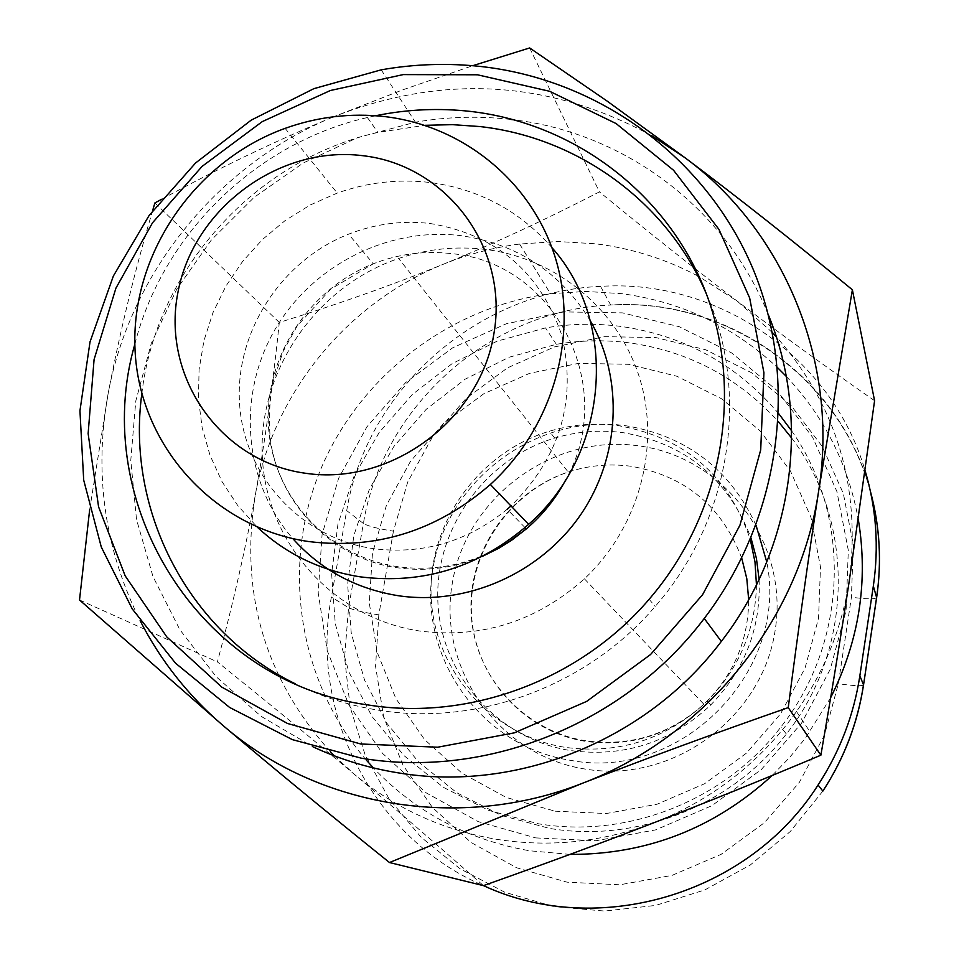 <?xml version="1.0" encoding="UTF-8"?>
<svg xmlns="http://www.w3.org/2000/svg" width="959" height="959" viewBox="0 0 959 959"><rect width="100%" height="100%" fill="white"/><g stroke="black" fill="none" stroke-linecap="round" stroke-linejoin="round"><path stroke-width="0.72" stroke-dasharray="4.79 3.6" d="M706.375 293.91C750.513 393.31 730.662 520.389 655.189 606.448C587.423 685.973 478.026 726.454 378.385 710.163C349.136 705.536 321.445 696.749 295.312 683.803M141.824 393.705C156.101 269.455 255.454 159.745 377.894 132.426L424.789 125.317M134.847 344.137C162.838 233.876 256.413 142.735 367.417 117.537L375.664 115.727M551.94 247.65C519.526 210.692 478.805 188.959 429.764 182.462C398.321 178.818 367.489 182.354 337.256 193.071L310.237 204.974L285.087 220.606L262.334 239.618L242.471 261.615L225.892 286.142L212.958 312.682L203.955 340.685L199.076 369.563L198.453 398.728L202.121 427.522L210.033 455.369L222.02 481.634L237.88 505.729L257.276 527.138M525.005 527.57L507.191 509.289C467.405 541.703 422.775 554.817 373.327 548.644C300.934 538.215 244.449 476.263 239.618 404.578C234.475 332.893 280.735 260.884 348.573 234.176C375.185 223.795 402.468 220.246 430.411 223.543C495.803 234.619 539.509 271.565 561.518 334.367C577.258 399.639 560.416 456.844 510.991 505.968M485.59 249.448C456.076 245.888 427.091 248.908 398.62 258.474C316.386 286.285 258.127 370.486 262.298 456.376C266.015 542.267 332.953 618.111 419.742 631.034C481.67 638.862 536.549 621.456 584.415 578.828C639.018 527.666 660.895 446.75 639.605 377.954C618.231 309.134 556.304 258.283 485.59 249.448M366.482 760.259C298.788 682.257 281.107 568.363 319.227 472.967C357.623 377.618 448.644 306.904 550.49 293.706L586.045 291.44L621.588 293.658C681.334 301.653 733.311 326.324 777.545 367.657M786.236 376.348C824.189 416.494 848.212 464.228 858.317 519.538M830.662 697.673L805.14 738.466L789.461 757.67L772.187 775.471M569.934 854.409L529.548 850.765C467.872 839.928 415.834 812.309 373.411 767.907M772.415 332.617L737.435 301.282L699.243 276.731M697.864 275.988C665.702 259.026 631.585 248.285 595.515 243.778L557.575 241.512L519.61 244.042C493.394 247.494 468.004 254.207 443.454 264.193C394.269 284.272 339.558 303.703 279.309 322.464C272.8 385.554 264.78 443.19 255.25 495.347C245.816 547.493 233.205 603.007 217.405 661.902C267.729 702.384 313.293 739.785 354.099 774.093L354.722 774.62C395.48 808.869 438.383 845.874 483.432 885.636C373.147 838.166 309.23 712.657 331.382 597.013L346.702 510.608C366.602 389.438 477.534 291.344 600.538 286.381C716.852 278.613 832.124 356.568 865.15 470.845M654.805 822.39C712.789 799.386 760.019 762.429 796.497 711.542C824.356 671.612 841.966 627.893 849.35 580.387C861.11 486.752 836.751 405.549 776.275 336.765M334.403 755.872L354.722 774.62C395.587 808.581 442.71 830.11 496.091 839.233C549.663 847.708 602.312 842.206 654.014 822.702M535.733 837.902L595.959 840.743L655.716 829.859L711.842 805.716L761.326 769.538L801.508 723.23L830.254 669.286L846.102 610.583L848.307 550.274L836.895 491.499L812.609 437.292L776.874 390.349L731.621 352.912L679.236 326.707L622.379 312.862L563.832 311.891L506.412 323.734L452.828 347.709L405.585 382.629L366.901 426.851L338.611 478.289L322.08 534.547L318.196 592.986L327.271 650.801L349.004 705.177L382.509 753.378L426.264 792.901L478.193 821.611L535.733 837.902M768.387 314.924C726.275 208.882 625.807 133.565 514.827 119.947M756.459 584.93C755.44 629.847 739.029 668.591 707.251 701.173C666.877 739.053 619.67 754.469 565.63 747.421C491.607 735.973 434.043 670.353 431.154 596.834C427.834 523.302 478.661 452.372 549.411 431.214C572.091 424.453 595.107 422.607 618.483 425.676C684.702 437.4 728.636 475.364 750.31 539.593M759.096 579.5C761.002 627.857 744.903 669.67 710.763 704.937C670.892 742.362 624.249 757.586 570.833 750.609C497.685 739.281 440.756 674.441 437.867 601.761C434.571 529.08 484.786 458.977 554.71 438.083C577.126 431.418 599.878 429.608 622.978 432.653C685.337 443.418 728.013 478.529 750.993 537.963M756.052 525.28C729.883 468.987 686.368 435.794 625.508 425.7C536.944 413.233 447.805 479.104 433.096 567.464C417.093 655.62 480.471 746.653 570.653 760.355C680.614 781.669 789.473 671.48 766.78 562.034M778.78 413.749C736.824 364.432 683.947 335.29 620.149 326.324C595.215 323.159 570.341 323.686 545.515 327.894L497.026 341.2L452.013 363.737L412.19 394.605L379.105 432.605L354.039 476.263L337.976 523.914L331.622 573.722L335.278 623.758L348.908 672.031L372.068 716.589L403.931 755.56L443.31 787.291L488.634 810.367L538.071 823.721C627.402 838.933 724.836 800.513 780.962 726.922C848.355 641.895 851.784 516.158 791.631 430.843M791.654 438.035C855.2 521.456 854.061 648.704 786.332 734.019C731.609 805.776 636.584 843.225 549.399 828.372L501.137 815.33L456.88 792.793L418.412 761.818L387.268 723.769L364.6 680.267L351.246 633.132L347.626 584.271L353.799 535.625L369.431 489.09L393.885 446.462L426.18 409.373L465.043 379.249L509.001 357.263L556.352 344.305C580.591 340.217 604.889 339.726 629.236 342.842C688.286 351.114 737.998 377.39 778.384 421.648M555.153 811.194L606.304 813.532L657.023 804.241L704.613 783.731L746.558 753.055L780.626 713.796L805.045 668.051L818.542 618.255L820.496 567.033L810.894 517.057L790.36 470.881L760.043 430.819L721.6 398.788L677.018 376.288L628.565 364.312L578.625 363.341L529.608 373.327L483.863 393.717L443.537 423.494L410.548 461.243L386.465 505.165L372.464 553.199L369.299 603.055L377.199 652.336L395.899 698.631L424.597 739.605L461.962 773.146L506.208 797.456L555.153 811.194M510.584 119.419C478.793 115.787 447.074 116.71 415.403 122.189L357.587 137.64L303.224 163.006L254.003 197.458L211.424 239.894L176.84 289.007L151.342 343.262L135.794 400.994L130.772 460.404L136.526 519.586L153.008 576.623L179.812 629.619L216.195 676.742L261.064 716.301L313.006 746.833M89.666 509.697L108.247 392.962C93.694 472.619 104.327 548.536 140.134 620.713M161.627 199.28C218.34 168.352 275.856 140.781 334.176 116.554C219.084 163.569 130.868 271.133 108.247 392.962C120.043 331.418 134.811 270.714 152.553 210.848M651.581 135.615C549.339 80.16 443.537 73.807 334.176 116.554L402.217 90.038L472.727 65.703M154.89 202.948L279.309 322.464M79.513 599.986L217.405 661.902M529.656 47.95L599.435 191.884C544.64 220.09 492.65 244.197 443.454 264.193C346.978 302.96 273.351 393.13 255.25 495.347C239.654 592.65 264.732 678.133 330.471 751.796M874.584 400.706C825.375 366.53 779.655 333.384 737.435 301.282C695.131 269.179 649.135 232.713 599.435 191.884M741.739 558.198C722.103 506.436 685.194 475.796 631.01 466.266C609.684 463.425 588.754 465.355 568.219 472.044C508.893 491.499 467.345 552.216 471.169 614.335C474.669 676.443 523.734 731.237 586.165 740.851C630.662 746.725 669.909 734.522 703.882 704.254C733.491 675.412 748.428 640.564 748.679 599.723M488.299 553.235C458.953 566.517 428.709 570.989 397.553 566.649C327.87 556.532 273.363 496.846 268.58 427.798C263.497 358.75 307.947 289.414 373.267 263.797C398.884 253.835 425.161 250.467 452.073 253.691C554.362 262.742 618.675 386.297 565.798 479.728M590.312 320.821C560.524 272.26 517.392 243.874 460.907 235.662C387.196 226.528 310.225 266.386 273.495 332.15C236.705 397.853 244.101 483.072 292.819 538.61M585.517 769.118C498.404 755.86 437.016 667.884 452.396 582.676C466.506 497.265 552.648 433.648 638.25 445.803C724.045 456.688 789.269 542.518 775.184 630.135C762.405 717.931 672.415 783.683 585.517 769.118M393.43 531.178L378.805 614.875L375.568 666.349L383.72 717.284L402.996 765.186L432.557 807.634L471.049 842.458L516.637 867.763L567.081 882.172L619.79 884.785L672.043 875.387L721.072 854.373L764.287 822.81L799.362 782.352L824.476 735.157L838.334 683.731L851.412 597.217L853.318 544.772L843.369 493.621L822.187 446.379L790.983 405.417L751.448 372.691L705.656 349.747L655.908 337.568L604.661 336.657L554.386 346.942L507.479 367.872L466.158 398.393L432.365 437.052L407.719 482.017L393.43 531.178C378.182 528.781 368.172 526.215 363.401 523.482C382.677 405.345 490.816 309.733 610.727 305.034C726.407 297.326 840.695 376.947 870.472 491.547M863.532 684.978C861.829 686.272 853.426 685.853 838.334 683.731M822.858 791.091L790.24 831.549L750.394 864.922L704.937 889.868L655.668 905.428L604.554 911.05L553.631 906.567L504.842 892.266L460.068 868.782L420.965 837.123L388.922 798.559L365.043 754.637L350.107 706.999L344.581 657.43L348.549 607.718L363.401 523.482L346.702 510.608M378.805 614.875C363.497 612.417 353.415 610.044 348.549 607.718L331.382 597.013M876.634 597.601C874.86 599.339 866.456 599.219 851.412 597.217M367.417 117.537L377.894 132.426M584.415 578.828L703.882 704.254C670.101 734.678 631.034 747.097 586.668 741.523C524.369 732.352 474.969 677.414 471.552 614.959C467.848 552.528 509.313 491.847 568.219 472.044L398.62 258.474M796.497 711.542L809.995 731.777M482.353 556.388C454.362 567.896 426.407 571.732 398.476 567.896C334.979 560.212 278.014 504.65 270.222 438.023C268.58 418.915 269.503 400.227 272.979 381.946L283.049 351.593L297.182 325.976L330.687 289.15L373.267 263.797L348.573 234.176M554.71 438.083L549.411 431.214M556.352 344.305L545.515 327.894M786.332 734.019L780.962 726.922M710.763 704.937L707.251 701.173M600.538 286.381L610.727 305.034C727.114 297.71 841.822 378.481 870.94 493.753M381.191 69.839L415.403 122.189M285.123 128.362L337.256 193.071M519.61 244.042L550.49 293.706M649.135 599.267L655.189 606.448"/><path stroke-width="1.44" d="M295.312 683.803C188.036 631.669 126.037 510.464 141.824 393.705M424.789 125.317L452.396 124.646L479.884 126.552C577.905 137.389 667.128 201.858 706.375 293.91M375.664 115.727C407.359 109.266 439.162 107.852 471.085 111.484C575.124 123.603 668.303 194.114 706.28 293.634C743.992 393.154 722.127 514.563 649.135 599.267C580.159 680.207 468.843 721.408 367.537 704.865C198.813 681.873 89.007 502.948 134.847 344.137M257.276 527.138C286.118 554.038 320.474 570.605 360.356 576.862C423.207 584.678 479.308 567.177 528.637 524.345C609.241 453.655 619.058 322.979 551.94 247.65M510.991 505.968L507.191 509.289M777.545 367.657L786.236 376.348M858.317 519.538C868.458 581.262 859.24 640.636 830.662 697.673M772.187 775.471C714.419 828.288 647.001 854.601 569.934 854.409M699.243 276.731L697.864 275.988M776.275 336.765L772.415 332.617M654.805 822.39L654.014 822.702L654.805 822.39C706.495 802.431 761.842 780.039 820.88 755.189C831.633 693.069 841.115 634.798 849.35 580.387L874.584 400.706L852.383 289.798L818.686 490.768C839.197 362.358 784.474 230.963 684.99 157.72L651.581 135.615M308.69 541.547C376.431 549.855 436.992 530.842 490.361 484.487C552.828 427.558 578.864 336.669 555.884 259.577C532.832 182.45 463.796 125.833 384.715 116.59C350.886 112.802 317.681 116.722 285.123 128.362C194.485 160.992 130.532 254.77 135.027 349.603C139.067 444.425 212.598 527.678 308.69 541.547M305.453 473.255C220.174 461.699 161.376 376.527 177.859 292.795C193.119 208.894 278.697 145.157 362.514 155.658C446.522 164.912 509.121 247.925 493.861 333.984C479.872 420.198 390.481 486.081 305.453 473.255M313.006 746.833C339.918 759.348 368.232 768.003 397.937 772.81C516.254 792.829 646.738 740.528 721.324 641.415C793.596 548.116 811.242 418.915 768.387 314.924M514.827 119.947L510.584 119.419M361.231 758.161C486.489 779.295 625.004 723.685 704.242 618.459C781.333 517.476 799.35 379.536 752.779 268.376C705.836 157.228 599.387 79.993 481.802 66.603C448.201 62.874 414.66 63.953 381.191 69.839L313.869 88.66L251.222 120.127L195.588 162.982L149.053 215.595L113.39 275.976L90.026 341.872L79.945 410.788L83.697 480.087L101.294 547.062L132.27 608.977L175.581 663.244L229.645 707.466L292.375 739.629L361.231 758.161M360.716 743.98L287.508 723.494L221.805 687.124L166.842 636.98L125.161 575.832L98.585 506.879L88.132 433.6L94.078 359.529L115.919 288.156L152.505 222.8L202.049 166.422L262.251 121.625L330.352 90.506L403.224 74.598L477.486 74.79L549.627 91.297L616.098 123.555L673.554 170.258L718.914 229.321L749.662 297.961L763.927 372.775L760.703 449.891L739.94 525.232L702.575 594.712L650.55 654.529L586.656 701.401L514.384 732.832L437.688 747.217L360.716 743.98M778.384 421.648L791.654 438.035M750.31 539.593L754.997 561.998L756.459 584.93M791.631 430.843L778.78 413.749M750.993 537.963L756.423 558.426L759.096 579.5M766.78 562.034L756.052 525.28M865.15 470.845C876.334 508.354 879.055 546.75 873.337 586.057L859.851 675.831C853.834 715.078 839.904 751.472 818.063 785.013C748.607 894.639 597.733 938.849 483.48 885.625C545.455 863.663 602.324 842.685 654.014 822.702M140.134 620.713C160.824 660.979 188.515 695.97 223.195 725.663L79.513 599.986L89.666 509.697M152.553 210.848L154.89 202.948L161.627 199.28M472.727 65.703L529.656 47.95L607.131 101.091L684.99 157.72C737.027 196.691 792.829 240.721 852.383 289.798M788.238 707.61C715.965 732.844 647.709 757.922 583.468 782.868C706.16 736.068 800.034 619.058 818.686 490.768C808.329 558.21 798.188 630.495 788.238 707.61L820.88 755.189M582.509 783.239L389.498 862.537C328.997 813.951 273.806 768.531 223.938 726.287C318.112 807.214 460.392 831.405 582.509 783.239L583.468 782.868M389.498 862.537L483.432 885.636M330.471 751.796L334.403 755.872M223.195 725.663L223.938 726.287M373.411 767.907L366.482 760.259M565.798 479.728C555.776 498.584 542.614 514.971 526.311 528.912L508.114 542.386L488.299 553.235M292.819 538.61C320.809 569.838 355.969 588.874 398.297 595.719C466.278 605.836 539.557 573.794 579.955 515.75C620.329 457.683 624.093 379.249 590.312 320.821M870.472 491.547C879.823 526.143 881.872 561.423 876.622 597.361L863.532 684.978C857.694 723.134 844.136 758.497 822.858 791.091L818.063 785.013M859.851 675.831L863.508 684.798C857.658 723.002 844.1 758.437 822.858 791.091M873.337 586.057L876.634 597.601L863.532 684.978M748.679 599.723L746.797 578.649L741.739 558.198M525.005 527.57L526.311 528.912L511.555 540.325L498.932 548.212L482.353 556.388M490.361 484.487L528.637 524.345M704.242 618.459L721.324 641.415M870.94 493.753C879.882 527.75 881.777 562.37 876.634 597.601"/></g></svg>
